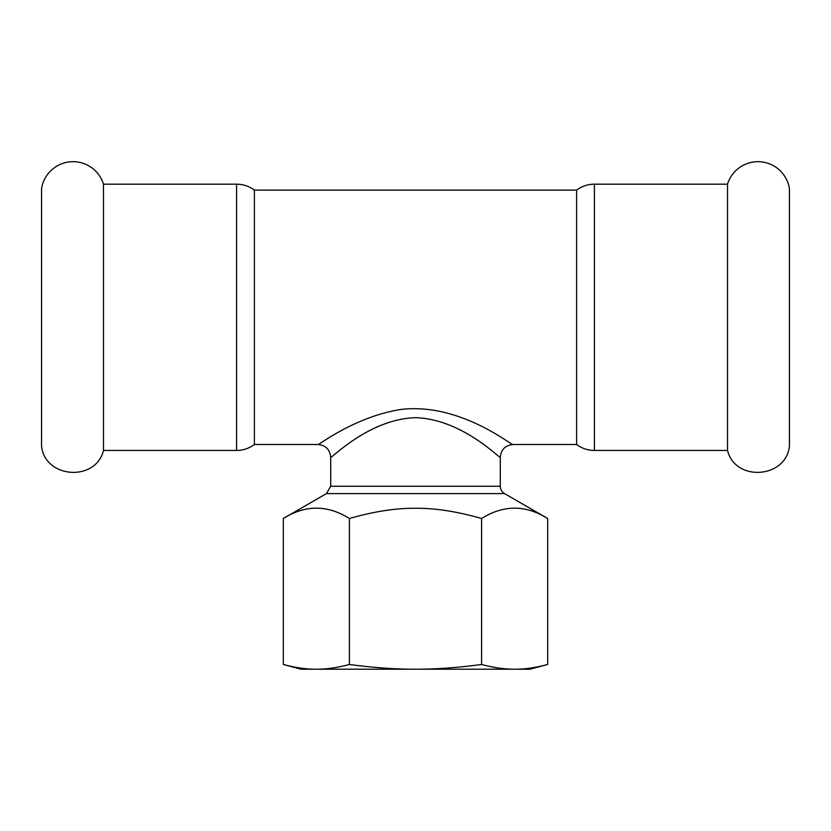 <?xml version="1.0" encoding="UTF-8"?>
<svg xmlns="http://www.w3.org/2000/svg" width="831" height="831" viewBox="0 0 831 831"><rect width="100%" height="100%" fill="white"/><g stroke="black" fill="none" stroke-linecap="round" stroke-linejoin="round"><path stroke-width="1.25" d="M727.52 184.181L727.52 450.444C735.31 482.25 786.51 478.386 789.45 445.78L789.45 188.845A31.838 31.838 0 0 0 727.52 184.181L594.414 184.181L594.414 450.444A29.677 29.677 0 0 1 576.61 444.502L576.61 190.122L254.39 190.122L254.39 444.502A29.677 29.677 0 0 1 236.586 450.444L236.586 184.181C243.161 184.233 249.092 186.217 254.39 190.122M41.55 445.78L41.55 188.845A31.838 31.838 0 0 1 103.48 184.181L103.48 450.444C95.69 482.25 44.49 478.386 41.55 445.78M317.982 444.502C325.71 445.271 329.949 449.519 330.707 457.227C331.143 459.024 368.632 419.136 415.49 417.671C462.4 419.156 499.836 458.992 500.293 457.247C501.062 449.54 505.3 445.302 513.007 444.523C512.789 446.559 460.052 402.079 400.428 409.527C353.788 417.12 318.429 445.561 317.982 444.502L254.39 444.502M547.681 664.468C535.902 667.657 524.88 669.246 514.638 669.215L529.97 669.215L547.681 664.468L547.681 518.502C525.649 504.729 503.628 504.729 481.596 518.502L481.596 664.468C458.016 667.657 435.995 669.246 415.5 669.215C395.005 669.246 372.984 667.657 349.404 664.468C337.625 667.657 326.604 669.246 316.362 669.215C306.12 669.246 295.098 667.657 283.319 664.468L283.319 518.502C305.351 504.729 327.372 504.729 349.404 518.502C373.867 511.491 395.899 508.084 415.5 508.281C435.101 508.084 457.133 511.491 481.596 518.502M349.404 664.468L349.404 518.502M283.319 664.468L301.03 669.215L514.638 669.215C504.396 669.246 493.375 667.657 481.596 664.468M500.293 457.237L500.293 486.249A8.476 8.476 0 0 0 504.531 493.593L547.681 518.502M500.293 486.249L330.707 486.249L326.469 493.593L504.531 493.593M576.61 444.502L513.007 444.502M576.61 190.122C581.908 186.217 587.839 184.233 594.414 184.181M727.52 450.444L594.414 450.444M236.586 184.181L103.48 184.181M236.586 450.444L103.48 450.444M326.469 493.593L283.319 518.502M330.707 457.227L330.707 486.249"/></g></svg>
